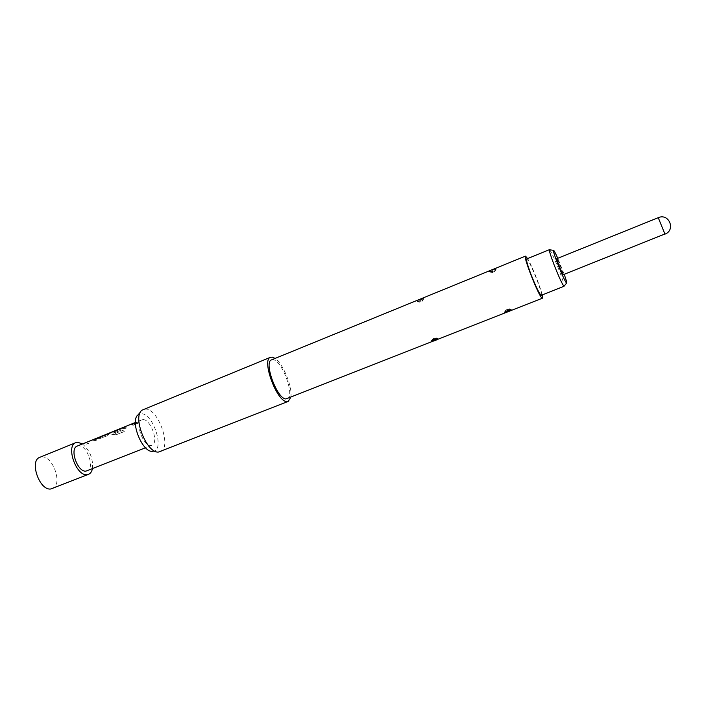 <?xml version="1.0" encoding="UTF-8"?>
<svg xmlns="http://www.w3.org/2000/svg" width="706" height="706" viewBox="0 0 706 706"><rect width="100%" height="100%" fill="white"/><g stroke="black" fill="none" stroke-linecap="round" stroke-linejoin="round"><path stroke-width="0.53" stroke-dasharray="3.53 2.65" d="M132.093 424.65L134.661 423.203M143.15 419.629L141.774 419.858C134.555 421.932 143.044 446.139 150.766 445.415L151.949 445.204C159.106 443.041 150.934 419.373 143.15 419.629M133.372 423.309L137.167 422.064L139.276 422.665L137.291 423.468L134.228 422.956M131.219 424.147L132.931 423.776L135.058 424.377L133.081 425.18L130.081 424.685L123.629 427.315L126.462 427.862L124.494 428.657L121.273 428.198L129.269 424.977M118.379 429.363L121.026 429.107L120.452 430.298L114.857 432.575L113.507 432.107L119.067 429.848L117.699 429.733L111.089 432.416L115.157 433.484L122.879 430.36L124.265 431.472L116.084 434.781L112.969 434.481L108.521 433.378L116.437 430.183M105.971 434.402L108.671 434.428L107.797 435.434L101.029 438.179L96.016 438.488M104.488 435.046L106.174 435.081L99.917 437.623L97.481 437.852M93.033 439.661L94.825 439.256L97.04 439.794L95.116 440.579L92.195 440.094L85.761 442.688L88.665 443.2L86.75 443.977L83.343 443.606L91.1 440.482M77.245 446.077L78.754 445.786C87.27 445.168 95.116 468.405 87.2 470.876M130.292 424.615L123.629 427.315L126.462 427.862M117.699 429.733L111.089 432.416L114.937 433.475M152.522 451.381L152.867 451.363C165.186 451.16 153.643 413.584 141.412 413.742L138.173 414.766M160.288 451.708C172.087 448.107 158.594 408.889 145.683 409.021L143.309 409.383M290.722 397.425C292.972 387.894 283.274 363.749 275.066 358.419M287.236 398.802C295.267 396.613 282.329 360.669 273.222 359.716L271.598 359.839M416.955 301.012L417.07 301.047C420.308 300.835 422.453 299.944 423.529 298.382L423.476 298.347C420.344 298.938 418.173 299.821 416.955 301.012L417.511 301.559C418.384 300.35 420.326 299.538 423.326 299.115L423.45 299.176C422.417 300.394 420.467 301.197 417.599 301.586L417.511 301.559M489.284 271.475L489.461 271.545C492.788 271.272 495.003 270.319 496.097 268.695C493.115 269.198 490.838 270.124 489.284 271.475L489.858 272.022C491.032 270.672 493.07 269.824 495.956 269.463L496.027 269.507C494.959 270.786 492.956 271.642 490.008 272.084L489.858 272.022M542.208 294.967C540.487 287.113 531.786 265.438 527.594 258.564M417.07 301.056L419.876 302.009L421.914 301.153L419.876 302.009M492.338 272.463L494.474 271.563L492.338 272.463L489.929 272.057M504.666 311.858L504.702 311.893C507.287 311.584 509.379 310.772 510.976 309.475L510.817 309.387C508.073 309.855 506.017 310.675 504.666 311.858L506.996 309.352L509.608 308.813L504.949 310.94L508.452 308.972L506.246 309.819M431.419 340.76L431.472 340.786C434.181 340.416 436.193 339.639 437.491 338.465L437.367 338.412C434.561 338.871 432.575 339.657 431.419 340.76L431.419 340.76M432.954 338.774L435.064 337.953L432.954 338.774L431.49 340.363L433.722 338.298L436.282 337.847L431.49 340.363C441.418 335.65 435.567 339.471 437.367 338.412L437.905 338.968M541.264 295.346C541.829 294.287 540.399 289.186 536.984 280.035C531.953 267.283 528.512 260.249 526.658 258.952M549.709 249.827C551.695 252.607 554.925 259.684 559.408 271.06C562.453 279.029 564.059 283.997 564.226 285.992M564.2 274.307L557.766 258.29M92.415 468.802C93.307 458.829 89.989 450.552 82.443 443.959M52.394 488.623C63.028 485.234 53.285 455.944 41.892 456.906L39.836 457.312M556.857 258.661L557.034 258.784C558.225 260.064 564.041 274.819 563.282 274.669M133.434 423.441L137.291 423.468M135.428 422.638L139.276 422.665M139.294 422.797L137.308 423.6M130.336 424.765L133.081 425.18M126.48 427.995L124.494 428.657M124.512 428.798L121.52 428.145M129.33 425.109L132.172 423.979L135.058 424.377M135.075 424.509L133.099 425.312M114.946 433.608L122.879 430.492L124.265 431.472M124.256 431.587L116.084 434.781M116.075 434.896L112.969 434.481M112.969 434.605L108.786 433.325M116.499 430.325L121.026 429.107M121.053 429.248L120.47 430.439L114.857 432.575M114.875 432.707L113.507 432.107M113.542 432.24L119.067 429.848M117.743 429.875L119.137 429.919M103.588 435.408L108.371 434.393L107.815 435.567L101.029 438.179M101.046 438.32L97.94 438.479M95.16 438.991L97.534 437.994L95.098 438.858M95.601 438.779L97.975 438.62M97.534 437.994L99.696 437.658M99.943 437.764L106.174 435.081M103.65 435.549L106.244 435.02M92.195 440.094L95.116 440.579M92.036 440.306L85.761 442.688M85.761 442.865L88.665 443.2M88.674 443.333L86.75 443.977M86.767 444.109L83.635 443.536M91.162 440.615L94.013 439.485L97.04 439.794M97.057 439.935L95.133 440.712M496.027 269.507L496.097 268.695L496.027 269.507C493.865 273.072 493.776 272.807 490.008 272.084L489.461 271.545M423.476 298.347L423.406 299.15M494.474 271.563L495.956 269.463M421.914 301.153L423.326 299.115M504.711 311.893L504.949 310.94C511.806 307.481 509.405 309.369 510.314 309.051L511.382 309.943M511.532 309.996L510.941 309.431M438.002 338.995L437.438 338.43M508.452 308.972L510.976 309.475M435.064 337.953L437.491 338.465M658.257 217.677L664.875 234.171M141.774 419.858L135.781 422.294M151.949 445.204L145.524 447.745M152.867 451.363L158.832 452.043M140.494 411.986L142.021 410.16M423.529 298.382L423.45 299.176C422.329 302.053 420.388 302.856 417.599 301.586M135.834 422.435L133.849 423.238M131.281 424.28L121.308 428.33M118.44 429.495L108.556 433.51M106.032 434.543L104.082 435.328M93.095 439.794L83.379 443.747"/><path stroke-width="1.06" d="M134.661 423.203L132.013 424.518M135.367 422.497L134.228 422.956M104.488 435.046L133.787 423.097M96.016 438.488L104.02 435.196M83.343 443.606L95.539 438.638M145.524 447.745L85.894 471.149C77.431 472.208 69.267 448.478 77.245 446.077L83.317 443.606M140.494 411.986L138.173 414.766C129.516 420.397 142.118 452.572 152.522 451.381M275.066 358.419L272.392 357.148L270.522 357.28L142.021 410.16C132.163 416.496 146.645 453.464 158.444 452.061L288.233 401.387L290.722 397.425M270.522 357.28C261.246 359.478 276.726 401.776 286.786 401.564L288.233 401.387M527.594 258.564L525.493 256.093L271.598 359.839C263.417 361.799 277.043 399.066 285.939 398.952L542.402 298.206L542.208 294.967M525.493 256.093C522.767 255.687 538.449 295.717 541.934 298.011L542.402 298.206M511.532 309.996C509.891 311.17 507.588 312.078 504.64 312.723L504.631 312.714C505.805 311.231 508.055 310.305 511.382 309.943L511.532 309.996M438.002 338.995C436.696 340.018 434.499 340.883 431.401 341.598L431.357 341.572C432.478 340.151 434.667 339.277 437.905 338.968L438.002 338.995M549.418 249.668L526.658 258.952C526.067 259.896 527.479 264.962 530.886 274.122C536.004 287.068 539.455 294.146 541.264 295.346L563.988 286.283C562.214 284.183 558.914 277.017 554.078 264.785C550.83 256.252 549.25 251.248 549.339 249.783L549.709 249.827M557.766 258.29C555.172 252.492 553.707 249.827 553.372 250.286C553.327 251.61 554.766 256.101 557.687 263.77C562.029 274.758 564.985 281.209 566.556 283.132C567.121 283.23 566.336 280.291 564.2 274.307M82.443 443.959L77.766 442.283L75.798 442.653C65.596 445.715 76.089 476.126 86.891 474.688L88.524 474.344C90.483 473.514 91.78 471.67 92.415 468.802M75.798 442.653L39.836 457.312C29.105 460.603 39.368 490.67 50.691 488.993L88.524 474.344M563.282 274.669L563.123 274.563C561.994 273.451 556.081 258.449 556.857 258.661L658.257 217.677L664.875 233.995L563.282 274.669M553.372 250.286L549.339 249.783M566.556 283.132L563.988 286.283M664.875 234.171C676.021 230.2 669.05 212.841 658.257 217.677"/></g></svg>
